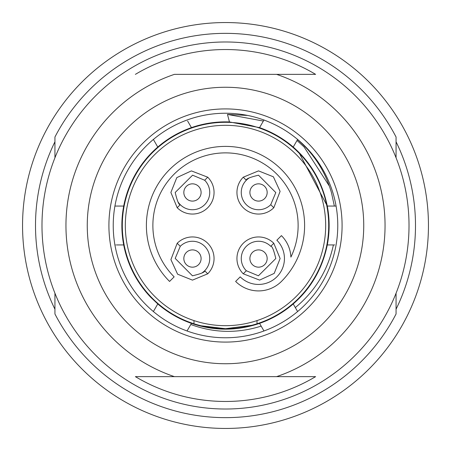 <?xml version="1.0" encoding="UTF-8"?>
<svg xmlns="http://www.w3.org/2000/svg" width="451" height="451" viewBox="0 0 451 451"><rect width="100%" height="100%" fill="white"/><g stroke="black" fill="none" stroke-linecap="round" stroke-linejoin="round"><path stroke-width="0.68" d="M225.5 325.678A100.178 100.178 0 0 1 125.322 225.5A100.178 100.178 0 0 1 225.5 125.322A100.178 100.178 0 0 1 325.678 225.5A100.178 100.178 0 0 1 225.5 325.678M193.981 320.593L193.981 323.773M257.019 323.773L257.019 320.593M207.731 273.802A21.592 21.592 0 0 0 192.464 236.944A21.592 21.592 0 0 0 177.198 243.269L170.901 259.613L177.609 274.197L192.464 280.122L207.731 273.802L204.681 270.747A17.273 17.273 0 0 1 201.969 272.956M180.253 246.319L175.197 258.417L192.464 275.803C201.033 273.768 205.104 272.083 204.681 270.747A17.273 17.273 0 0 0 192.464 241.262A17.273 17.273 0 0 0 180.253 246.319L177.198 243.269M177.198 207.731A21.592 21.592 0 0 0 214.056 192.464A21.592 21.592 0 0 0 207.731 177.198L191.387 170.901L176.803 177.609L170.878 192.464L177.198 207.731L180.253 204.681A17.273 17.273 0 0 1 178.044 201.969M204.681 180.253L192.583 175.197L175.197 192.464C177.232 201.033 178.917 205.104 180.253 204.681A17.273 17.273 0 0 0 209.738 192.464A17.273 17.273 0 0 0 204.681 180.253L207.731 177.198M243.269 177.198A21.592 21.592 0 0 0 258.536 214.056A21.592 21.592 0 0 0 273.802 207.731L280.099 191.387L273.391 176.803L258.536 170.878L243.269 177.198L246.319 180.253A17.273 17.273 0 0 1 249.031 178.044M270.747 204.681L275.803 192.583L258.536 175.197C249.967 177.232 245.896 178.917 246.319 180.253A17.273 17.273 0 0 0 258.536 209.738A17.273 17.273 0 0 0 270.747 204.681L273.802 207.731M270.747 246.319A17.273 17.273 0 0 0 241.262 258.536A17.273 17.273 0 0 0 246.319 270.747L243.269 273.802L259.613 280.099L274.197 273.391L280.122 258.536L273.802 243.269L270.747 246.319C272.083 245.896 273.768 249.967 275.803 258.536L258.417 275.803L246.319 270.747M273.802 243.269A21.592 21.592 0 0 0 236.944 258.536A21.592 21.592 0 0 0 243.269 273.802M258.536 290.918A32.387 32.387 0 0 0 281.435 281.435A79.1 79.1 0 0 0 281.435 169.565A79.1 79.1 0 0 0 169.565 169.565A79.1 79.1 0 0 0 169.565 281.435L174.148 276.852A72.622 72.622 0 0 1 264.196 164.046A72.622 72.622 0 0 1 290.889 257.104A32.387 32.387 0 0 0 281.435 235.631L276.852 240.214A25.91 25.91 0 0 1 258.536 284.44A25.91 25.91 0 0 1 240.214 276.852L235.631 281.435A32.387 32.387 0 0 0 258.536 290.918M251.759 325.306L225.5 328.7A103.2 103.2 0 0 0 328.7 225.5A103.2 103.2 0 0 0 225.5 122.3A103.2 103.2 0 0 0 122.3 225.5A103.2 103.2 0 0 0 225.5 328.7L201.067 325.769M121.866 225.5A103.634 103.634 0 0 0 151.034 297.575L157.777 303.94A103.634 103.634 0 0 0 191.433 323.373C214.146 331.073 236.854 331.073 259.567 323.373A103.634 103.634 0 0 0 293.223 303.94C311.004 288.465 322.358 268.79 327.296 244.932A103.634 103.634 0 0 0 327.296 206.068C322.358 182.21 311.004 162.535 293.223 147.06A103.634 103.634 0 0 0 259.567 127.627L229.446 121.939A103.634 103.634 0 0 0 121.866 225.5L122.3 225.5A103.2 103.2 0 0 0 225.5 328.7A103.2 103.2 0 0 0 328.7 225.5M54.937 293.229L54.937 313.992A192.154 192.154 0 0 0 396.063 313.992L396.063 293.229M54.937 157.771L54.937 137.008A192.154 192.154 0 0 1 396.063 137.008L396.063 157.771M225.5 22.55A202.95 202.95 0 0 0 22.55 225.5A202.95 202.95 0 0 0 225.5 428.45A202.95 202.95 0 0 0 428.45 225.5A202.95 202.95 0 0 0 225.5 22.55M54.937 141.794A189.995 189.995 0 0 0 54.937 309.206M396.063 309.206A189.995 189.995 0 0 0 396.063 141.794M225.5 337.771A112.271 112.271 0 0 0 337.771 225.5A112.271 112.271 0 0 0 225.5 113.229A112.271 112.271 0 0 0 113.229 225.5A112.271 112.271 0 0 0 225.5 337.771A112.271 112.271 0 0 1 113.229 225.5A112.271 112.271 0 0 1 225.5 113.229M174.402 74.364L276.598 74.364A159.536 159.536 0 0 1 276.598 376.636L174.402 376.636A159.536 159.536 0 0 1 174.402 74.364L315.621 74.364A175.963 175.963 0 0 0 135.379 74.364M276.598 376.636L315.621 376.636A175.963 175.963 0 0 1 135.379 376.636L174.402 376.636M225.5 41.982A183.518 183.518 0 0 1 409.018 225.5A183.518 183.518 0 0 1 225.5 409.018A183.518 183.518 0 0 1 41.982 225.5A183.518 183.518 0 0 1 225.5 41.982M315.621 74.364L276.598 74.364M315.621 376.636L135.379 376.636M187.633 121.054L191.433 127.627M263.277 121.201L263.739 120.406M229.446 121.939L227.479 114.419L247.684 115.445M334.884 206.068L327.296 206.068L298.782 152.218M327.296 206.068C322.358 182.21 311.004 162.535 293.223 147.06L297.542 139.584C314.082 153.96 325.397 171.679 331.479 192.735L334.366 206.068L336.074 206.068M329.393 186.15L304.059 146.941L297.023 140.486L297.542 139.584M327.296 244.932L334.715 244.932M297.615 311.545L293.223 303.94M333.402 244.932C327.9 270.267 315.21 291.149 295.326 307.576M263.959 330.978L261.157 326.118C237.451 333.599 213.994 333.052 190.784 324.495L191.433 323.373M187.261 330.594L190.784 324.495M259.567 323.373L261.157 326.118M116.285 244.932L123.704 244.932M157.777 303.94L151.034 297.575M157.653 304.149L153.385 311.545M114.926 244.932L115.366 244.932M116.116 206.068L114.926 206.068L116.116 206.068M115.253 206.068L114.926 206.068L115.253 206.068M153.605 139.833L153.385 139.455L153.605 139.833M123.704 206.068L114.926 206.068M153.385 139.455L157.777 147.06M264.015 119.921L259.567 127.627M192.464 267.167A8.637 8.637 0 0 0 201.101 258.536A8.637 8.637 0 0 0 192.464 249.899A8.637 8.637 0 0 0 183.833 258.536A8.637 8.637 0 0 0 192.464 267.167M183.833 192.464A8.637 8.637 0 0 0 192.464 201.101A8.637 8.637 0 0 0 201.101 192.464A8.637 8.637 0 0 0 192.464 183.833A8.637 8.637 0 0 0 183.833 192.464M258.536 183.833A8.637 8.637 0 0 0 249.899 192.464A8.637 8.637 0 0 0 258.536 201.101A8.637 8.637 0 0 0 267.167 192.464A8.637 8.637 0 0 0 258.536 183.833M267.167 258.536A8.637 8.637 0 0 0 258.536 249.899A8.637 8.637 0 0 0 249.899 258.536A8.637 8.637 0 0 0 258.536 267.167A8.637 8.637 0 0 0 267.167 258.536M225.5 108.911A116.589 116.589 0 0 1 342.089 225.5A116.589 116.589 0 0 1 225.5 342.089A116.589 116.589 0 0 1 108.911 225.5A116.589 116.589 0 0 1 225.5 108.911M225.5 363.743A138.243 138.243 0 0 0 363.743 225.5A138.243 138.243 0 0 0 225.5 87.257A138.243 138.243 0 0 0 87.257 225.5A138.243 138.243 0 0 0 225.5 363.743M227.479 114.419L263.367 121.054"/></g></svg>
